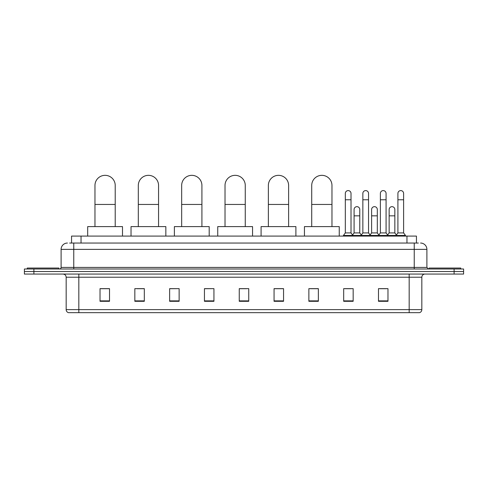 <?xml version="1.0" encoding="UTF-8"?>
<svg xmlns="http://www.w3.org/2000/svg" width="488" height="488" viewBox="0 0 488 488"><rect width="100%" height="100%" fill="white"/><g stroke="black" fill="none" stroke-linecap="round" stroke-linejoin="round"><path stroke-width="0.73" d="M71.553 243.048L71.553 236.088L416.447 236.088L416.447 243.048M69.796 243.048L418.35 243.048M69.65 243.048L73.761 243.048L73.761 249.38L61.104 249.38L61.104 267.418A1.58 1.58 0 0 1 59.524 268.998M67.435 243.048A6.326 6.326 0 0 0 61.104 249.38M420.565 243.048A6.326 6.326 0 0 1 426.896 249.38L426.896 267.418L428.476 268.998M33.892 268.998L24.4 268.998L24.4 271.529L33.892 271.529L24.4 271.529L24.4 274.061L33.892 274.061L33.892 271.529L454.108 271.529L33.892 271.529L33.892 268.998L454.108 268.998L454.108 271.529L463.6 271.529L454.108 271.529L454.108 274.061L33.892 274.061M454.108 274.061L463.6 274.061L463.6 268.998L454.108 268.998M421.833 309.63C421.742 311.143 420.985 312.155 419.552 312.662L409.176 312.662L409.176 309.63L421.833 309.63L421.833 277.227A3.166 3.166 0 0 1 424.993 274.061M409.176 312.662L68.448 312.662A3.166 3.166 0 0 1 66.167 309.63L66.167 277.227C65.984 275.305 64.928 274.25 63.007 274.061M387.972 301.303L387.972 288.646L378.481 288.646L378.481 301.303L387.972 301.303M353.166 301.303L353.166 288.646L343.674 288.646L343.674 301.303L353.166 301.303M318.359 301.303L318.359 288.646L308.867 288.646L308.867 301.303L318.359 301.303M283.552 301.303L283.552 288.646L274.061 288.646L274.061 301.303L283.552 301.303M109.519 301.303L109.519 288.646L100.028 288.646L100.028 301.303L109.519 301.303M144.326 301.303L144.326 288.646L134.834 288.646L134.834 301.303L144.326 301.303M179.133 301.303L179.133 288.646L169.641 288.646L169.641 301.303L179.133 301.303M213.939 301.303L213.939 288.646L204.448 288.646L204.448 301.303L213.939 301.303M248.746 301.303L248.746 288.646L239.254 288.646L239.254 301.303L248.746 301.303M310.447 288.713L318.359 288.713M345.004 288.713L351.329 288.713M380.06 288.713L386.392 288.713M213.939 288.646L204.448 288.713L213.939 288.646M179.133 288.646L169.641 288.713L179.133 288.646M137.049 288.713L144.326 288.713M239.254 288.713L246.531 288.713M109.519 288.713L100.028 288.713M283.552 288.713L274.061 288.713M58.889 268.998L58.889 268.046L27.249 268.046L27.249 268.998M94.965 226.597L94.965 185.458A10.126 10.126 0 0 1 105.091 175.338A10.126 10.126 0 0 1 115.217 185.458A10.126 10.126 0 0 0 105.091 175.338M115.217 226.597L115.217 185.458M122.494 236.088L122.494 226.597L87.688 226.597L87.688 236.088M138.311 226.597L138.311 185.458A10.126 10.126 0 0 1 148.437 175.338A10.126 10.126 0 0 1 158.563 185.458A10.126 10.126 0 0 0 148.437 175.338M158.563 226.597L158.563 185.458M165.841 236.088L165.841 226.597L131.034 226.597L131.034 236.088M181.664 226.597L181.664 185.458A10.126 10.126 0 0 1 191.79 175.338A10.126 10.126 0 0 1 201.916 185.458A10.126 10.126 0 0 0 191.79 175.338M201.916 226.597L201.916 185.458M209.193 236.088L209.193 226.597L174.387 226.597L174.387 236.088M225.017 226.597L225.017 185.458A10.126 10.126 0 0 1 235.143 175.338A10.126 10.126 0 0 1 245.263 185.458A10.126 10.126 0 0 0 235.143 175.338M245.263 226.597L245.263 185.458M252.546 236.088L252.546 226.597L217.739 226.597L217.739 236.088M268.363 226.597L268.363 185.458A10.126 10.126 0 0 1 278.489 175.338A10.126 10.126 0 0 1 288.615 185.458A10.126 10.126 0 0 0 278.489 175.338M288.615 226.597L288.615 185.458M295.893 236.088L295.893 226.597L261.086 226.597L261.086 236.088M311.716 226.597L311.716 185.458A10.126 10.126 0 0 1 321.842 175.338A10.126 10.126 0 0 1 331.968 185.458A10.126 10.126 0 0 0 321.842 175.338M331.968 226.597L331.968 185.458M339.245 236.088L339.245 226.597L304.439 226.597L304.439 236.088M460.751 268.998L460.751 268.046L429.111 268.046L429.111 268.998M345.321 199.763L351.018 199.763L351.018 232.922L345.321 232.922L345.321 193.437A2.849 2.849 0 0 1 348.347 190.594A2.849 2.849 0 0 1 351.018 193.437A2.849 2.849 0 0 0 348.347 190.594M345.321 232.922L343.424 235.454L343.424 236.088M351.018 232.922L352.915 235.454L343.424 235.454M362.852 232.922L362.852 199.763L368.544 199.763L368.544 232.922L362.852 232.922L360.949 235.454L352.915 235.454L352.915 236.088M362.852 199.763L362.852 193.437A2.849 2.849 0 0 1 365.878 190.594A2.849 2.849 0 0 1 368.544 193.437A2.849 2.849 0 0 0 365.878 190.594M368.544 232.922L370.447 235.454L360.949 235.454L360.949 236.088M380.378 232.922L380.378 199.763L386.075 199.763L386.075 232.922L380.378 232.922L378.481 235.454L370.447 235.454L370.447 236.088M380.378 199.763L380.378 193.437A2.849 2.849 0 0 1 383.409 190.594A2.849 2.849 0 0 1 386.075 193.437A2.849 2.849 0 0 0 383.409 190.594M386.075 232.922L387.972 235.454L378.481 235.454L378.481 236.088M397.909 232.922L397.909 199.763L403.606 199.763L403.606 232.922L397.909 232.922L396.012 235.454L387.972 235.454L387.972 236.088M397.909 199.763L397.909 193.437A2.849 2.849 0 0 1 400.935 190.594A2.849 2.849 0 0 1 403.606 193.437A2.849 2.849 0 0 0 400.935 190.594M403.606 232.922L405.504 235.454L396.012 235.454L396.012 236.088M405.504 235.454L405.504 236.088M354.087 209.511A2.849 2.849 0 0 1 357.112 206.668A2.849 2.849 0 0 1 359.778 209.511L359.778 215.836L354.087 215.836L354.087 209.511M359.778 215.836L359.778 232.922L354.087 232.922L354.087 215.836M354.087 232.922L352.55 234.972M359.778 232.922L361.315 234.972M371.612 209.511A2.849 2.849 0 0 1 374.644 206.668A2.849 2.849 0 0 1 377.309 209.511L377.309 215.836L371.612 215.836L371.612 209.511M377.309 215.836L377.309 232.922L371.612 232.922L371.612 215.836M371.612 232.922L370.081 234.972M377.309 232.922L378.847 234.972M389.143 209.511A2.849 2.849 0 0 1 392.169 206.668A2.849 2.849 0 0 1 394.841 209.511L394.841 215.836L389.143 215.836L389.143 209.511M394.841 215.836L394.841 232.922L389.143 232.922L389.143 215.836M389.143 232.922L387.612 234.972M394.841 232.922L396.378 234.972M81.045 243.048L81.045 236.088M406.955 243.048L406.955 236.088M73.761 268.998L73.761 267.418L426.896 267.418M61.104 267.418L73.761 267.418L73.761 249.38L414.239 249.38L414.239 268.998M426.896 249.38L414.239 249.38L414.239 243.048M409.176 274.061L409.176 277.227L66.167 277.227M421.833 277.227L409.176 277.227L409.176 309.63L78.824 309.63L78.824 312.662M66.167 309.63L78.824 309.63L78.824 274.061M248.746 300.864L239.254 300.864M213.939 300.864L204.448 300.864M179.133 300.864L169.641 300.864M144.326 300.864L134.834 300.864M109.519 300.864L100.028 300.864M283.552 300.864L274.061 300.864M318.359 300.864L308.867 300.864M353.166 300.864L343.674 300.864M387.972 300.864L378.481 300.864M94.965 204.448L115.217 204.448M138.311 204.448L158.563 204.448M181.664 204.448L201.916 204.448M225.017 204.448L245.263 204.448M268.363 204.448L288.615 204.448M311.716 204.448L331.968 204.448M351.018 199.763L351.018 193.437M368.544 199.763L368.544 193.437M386.075 199.763L386.075 193.437M403.606 199.763L403.606 193.437"/></g></svg>
